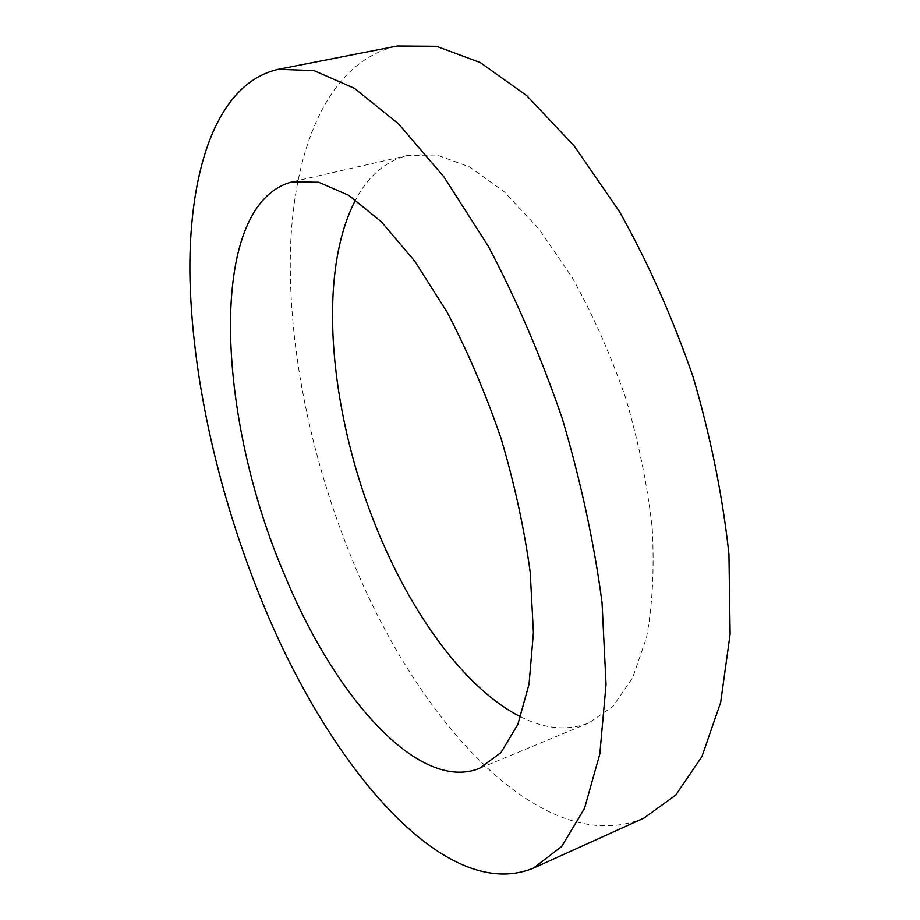 <?xml version="1.0" encoding="UTF-8"?>
<svg xmlns="http://www.w3.org/2000/svg" width="920" height="920" viewBox="0 0 920 920"><rect width="100%" height="100%" fill="white"/><g stroke="black" fill="none" stroke-linecap="round" stroke-linejoin="round"><path stroke-width="0.69" stroke-dasharray="4.6 3.45" d="M520.754 716.887C544.95 729.1 567.697 731.101 588.984 722.89L613.065 706.249L632.695 677.672L646.507 637.525C652.498 605.383 654.407 568.951 652.234 528.218C647.53 485.817 638.733 442.566 625.818 398.452C610.765 355.016 592.859 314.663 572.113 277.403L538.901 228.884L504.079 191.647L469.556 166.934L437 155.031L407.721 155.434C385.618 161.08 368.241 175.892 355.603 199.881M643.896 818.121C544.582 859.671 422.234 726.098 356.603 570.124C312.351 466.175 287.327 348.864 290.547 246.698C294.4 145.751 329.279 61.053 397.256 46M407.721 155.434L292.146 181.838M588.984 722.89L479.504 768.384"/><path stroke-width="1.38" d="M284.901 575.667C216.511 417.853 205.815 204.55 292.146 181.838L318.745 182.263L348.898 195.408L381.397 221.812L414.724 261.13L447.051 312.064C467.532 351.06 485.518 393.139 501.02 438.311C514.579 484.104 524.308 528.816 530.231 572.47L533.416 632.707L529.058 684.066L517.868 724.419L500.94 752.606L479.504 768.384C418.209 792.902 334.305 695.727 284.901 575.667M355.603 199.881C314.755 277.23 330.878 424.683 382.662 542.558C417.323 622.438 468.418 690.655 520.754 716.887M262.476 602.508C218.431 495.27 191.164 375.44 189.876 271.515C189.221 168.889 217.108 83.145 278.254 69.322L313.938 70.575L354.51 88.377L398.521 123.82L443.911 176.87L488.186 246.042C516.327 299.23 541.04 356.799 562.327 418.726C580.876 481.528 594.113 542.765 602.025 602.428L606.05 684.445L599.817 753.986L584.499 808.381L561.764 846.4L533.416 868.112C443.773 904.923 327.865 763.174 262.476 602.508M278.254 69.322L397.256 46L436.471 46.287L480.217 62.525L526.872 95.76L574.207 145.981L619.562 211.761C647.99 262.487 672.508 317.549 693.128 376.947C710.757 437.299 722.694 496.374 728.939 554.185L730.123 634.087L720.659 702.443L701.925 756.573L675.682 795.168L643.896 818.121L533.416 868.112"/></g></svg>
